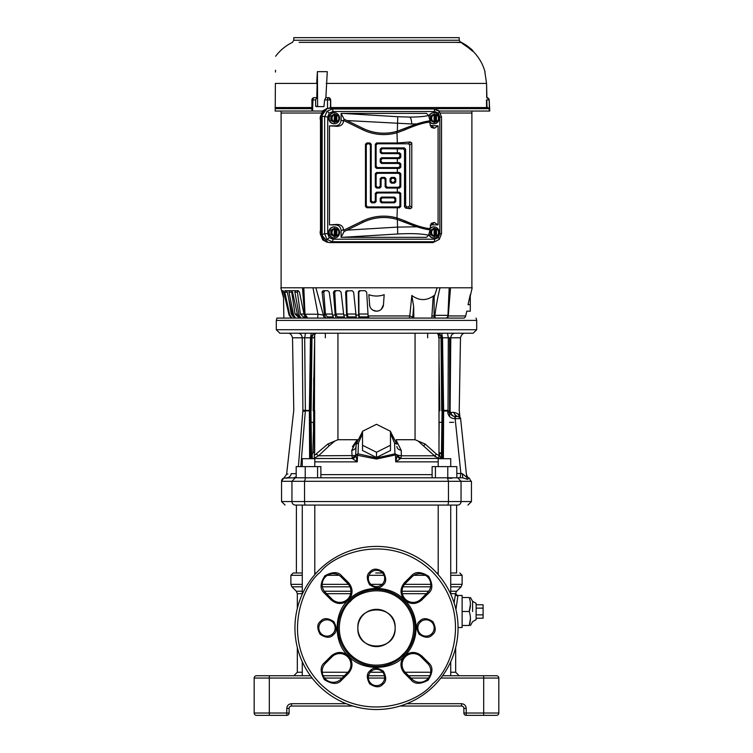 <?xml version="1.0" encoding="UTF-8"?>
<svg xmlns="http://www.w3.org/2000/svg" width="753" height="753" viewBox="0 0 753 753"><rect width="100%" height="100%" fill="white"/><g stroke="black" fill="none" stroke-linecap="round" stroke-linejoin="round"><path stroke-width="1.13" d="M295.308 477.797L283.73 478.061A3.492 3.492 0 0 0 283.702 478.07A3.492 3.492 0 0 0 281.547 481.299L291.957 481.299L295.308 477.797L462.803 477.797L456.807 477.797L456.807 466.615L432.118 466.615L432.118 477.797M458.323 333.221L279.805 333.221L287.853 333.221L279.805 333.221L276.304 329.72L476.696 329.72L473.195 333.221L456.619 333.221M288.653 333.221L289.933 333.221M298.423 333.221L298.103 333.221C300.551 333.504 301.925 335.029 302.217 337.796L292.512 337.796C291.58 334.614 290.027 333.08 287.853 333.221L291.646 333.221M282.403 292.183L282.243 290.696L283.109 290.696L283.74 292.173L282.403 292.183L283.505 297.04L283.872 318.077L276.935 318.077L276.304 320.401L276.304 329.72M276.963 318.077L464.215 318.077A3.492 3.492 0 0 0 465.683 315.949L466.785 311.177L470.286 311.177L470.286 304.673L470.286 311.177M306.132 318.077L304.607 315.046A4.659 3.746 90 0 0 306.443 318.077L299.459 318.077M448.167 412.437L447.762 412.475C448.43 416.334 450.746 418.404 454.699 418.687L455.104 416.522C452.176 416.193 450.548 414.809 450.228 412.38L448.167 412.437M448.063 411.204L447.762 412.475M302.395 357.026L302.631 381.705M302.706 389.8L302.772 396.558M302.857 405.387L302.904 410.178M449.579 410.253L450.096 410.244L450.783 337.796L448.317 337.796L448.026 410.244M315.046 333.221C306.782 333.221 306.782 333.221 315.046 333.221C306.782 333.221 306.782 333.221 315.046 333.221C323.31 333.221 323.31 333.221 315.046 333.221C323.31 333.221 323.31 333.221 315.046 333.221M437.954 333.221C429.69 333.221 429.69 333.221 437.954 333.221C429.69 333.221 429.69 333.221 437.954 333.221C446.218 333.221 446.218 333.221 437.954 333.221C446.218 333.221 446.218 333.221 437.954 333.221M467.952 505.065L471.453 501.564L291.957 501.564A3.492 3.351 90 0 0 295.308 505.065C281.669 505.065 281.669 505.065 295.308 505.065C281.669 505.065 281.669 505.065 295.308 505.065L457.466 505.065M295.844 477.797L293.745 477.797L296.193 476.865M287.862 473.976L286.611 474.258L283.937 478.023M471.03 481.299L469.279 478.061L467.528 479.369L462.803 477.797L462.257 473.618L466.738 477.298L467.095 478.626M456.807 473.468L460.883 473.468L460.074 477.797M466.738 477.336L460.601 418.602L455.151 418.687L460.883 473.468L462.257 473.618M286.799 477.797C289.284 477.534 290.743 476.16 291.195 473.665C285.105 474.343 285.105 474.343 291.195 473.665L296.193 473.665M298.376 466.615L302.866 411.138C290.733 411.157 290.733 411.157 302.866 411.138C290.733 411.157 290.733 411.157 302.866 411.138L305.332 411.242L305.379 410.385L302.904 410.244C291.147 410.244 291.147 410.244 302.904 410.244L302.885 410.969L309.379 410.79M443.376 458.69L443.621 410.385L447.621 410.385L447.668 411.242M305.332 411.242L300.814 466.615M454.737 417.83L455.151 418.687L455.104 416.522L458.285 416.522L455.556 416.522L455.151 418.687M311.94 333.221L311.281 333.221L310.481 337.796L304.683 337.796L305.379 410.385L309.379 410.545M302.904 410.244L302.217 337.796L304.683 337.796L305.492 333.221L304.598 333.221M462.173 433.643L460.601 418.602L458.285 416.522L459.095 416.663M459.744 417.03L458.285 416.522C461.128 417.915 461.128 417.915 458.285 416.522C461.128 417.915 461.128 417.915 458.285 416.522C455.876 416.296 454.436 414.912 453.955 412.38C457.692 413.388 459.65 414.63 459.829 416.089C459.641 414.621 457.683 413.388 453.955 412.38L453.974 412.522M460.601 418.583L460.403 417.868L460.601 418.583M460.365 417.802L457.73 413.632M453.955 412.38L450.228 412.38L450.125 411.147L449.579 411.129M448.393 333.221L447.508 333.221L448.317 337.796L442.519 337.796L443.621 410.385L442.67 410.385L442.435 458.69M310.33 410.385L311.093 410.827L311.987 337.796L314.283 337.796C314.396 335.066 315.046 333.541 316.232 333.221C313.737 333.41 312.326 334.934 311.987 337.796L310.481 337.796L309.379 410.385L310.33 410.385L311.422 337.796C311.733 335.01 313.257 333.485 316.006 333.221M450.614 355.83L450.266 392.275M450.096 410.244C462.238 410.244 462.238 410.244 450.096 410.244L450.125 411.147C462.238 411.147 462.238 411.147 450.125 411.147M441.39 457.692L442.077 410.573L443.621 410.545M440.449 333.221L441.719 333.221L442.519 337.796L441.578 337.796C441.267 335.01 439.743 333.485 436.994 333.221M325.343 337.796L325.343 333.221L321.456 333.221L331.395 333.221M333.523 333.221L339.782 333.221M343.528 333.221L350.305 333.221M351.256 333.221L356.753 333.221M360 333.221L394.92 333.221M410.827 333.221L417.576 333.221M421.247 333.221L431.544 333.221M452.873 333.221L454.897 333.221C452.431 333.485 451.056 335.01 450.783 337.796L460.488 337.796C461.429 334.605 462.982 333.08 465.147 333.221M459.302 333.221L454.897 333.221M461.354 333.221L465.119 333.221M442.67 410.385L441.578 337.796L441.013 337.796C440.75 335.047 439.338 333.523 436.768 333.221C437.888 333.381 438.547 334.906 438.717 337.796L441.013 337.796L441.71 410.827L443.621 410.79M429.69 333.221L430.678 333.221M427.657 337.796L427.657 333.221M412.107 318.077L410.357 318.077M464.215 318.077L446.388 318.077A3.492 3.492 0 0 0 447.95 315.347L449.193 287.787L440.025 287.787C437.907 296.164 436.194 305.351 434.886 315.347L447.95 315.347M489.506 675.742L483.68 675.742L489.506 675.742M269.32 675.742L263.494 675.742L269.32 675.742L269.32 678.067L254.175 678.067A2.334 2.334 0 0 1 256.5 675.742L310.396 675.742M498.825 678.067L483.68 678.067L483.68 675.742L496.5 675.742A2.334 2.334 0 0 1 498.825 678.067L498.825 713.016A2.334 2.334 0 0 1 496.5 715.35L489.506 715.35M483.68 675.742L442.604 675.742M429.85 675.742L408.615 675.742M384.463 675.742L368.537 675.742M344.385 675.742L323.15 675.742M254.175 713.016L269.32 713.016L269.32 715.35L256.5 715.35A2.334 2.334 0 0 1 254.175 713.016L254.175 678.067M400.116 706.032L461.551 706.032L461.551 703.697C464.366 703.989 465.919 705.542 466.211 708.357L466.211 715.35L496.5 715.35A2.334 2.334 0 0 0 498.825 713.016A2.334 2.334 0 0 1 496.5 715.35M466.211 715.35A2.334 2.334 0 0 1 463.876 713.016L498.825 713.016M269.32 715.35L286.789 715.35L286.789 708.357L289.124 708.357A2.334 2.334 0 0 1 291.449 706.032L352.884 706.032M312.147 678.067L269.32 678.067L269.32 713.016L289.124 713.016A2.334 2.334 0 0 1 286.789 715.35M461.551 706.032A2.334 2.334 0 0 1 463.876 708.357L463.876 713.016M289.124 713.016L289.124 708.357M455.669 647.561L455.669 672.241L459.161 675.742M302.273 593.712L297.331 593.712L297.331 608.377M297.331 647.561L297.331 672.241L302.273 672.241M454.087 602.852L455.546 593.712C456.214 591.406 456.214 591.406 455.546 593.712C456.214 591.406 456.214 591.406 455.546 593.712L450.727 593.712M302.273 591.237L296.315 591.237L291.891 586.822L302.273 586.822M450.727 591.237L456.685 591.237L461.109 586.822L450.727 586.822M450.727 575.311L462.126 575.311L462.126 584.347L450.727 584.347M302.273 575.311L290.874 575.311L290.874 584.347L291.891 586.822M375.709 572.986L382.543 572.986L375.709 572.986M316.279 572.986L314.801 572.986L316.279 572.986M302.273 572.986L296.4 572.986L302.273 572.986M389.678 641.151A18.637 18.637 0 0 1 363.322 641.151A18.637 18.637 0 0 1 363.322 614.796A18.637 18.637 0 0 1 389.678 614.796A18.637 18.637 0 0 1 389.678 641.151A18.637 18.637 0 0 0 376.5 609.328M363.322 614.796A18.637 18.637 0 0 0 376.5 646.611M357.863 627.974C356.687 651.994 396.294 652.051 395.137 627.974C396.313 603.953 356.706 603.897 357.863 627.974M457.871 595.971L455.546 593.712A2.334 2.259 -167.7 0 0 457.871 595.971L455.932 609.506M462.126 611.502L462.126 595.482L462.126 597.515L469.213 597.515C470.832 597.515 470.832 597.515 469.213 597.515C470.832 597.515 470.832 597.515 469.213 597.515C470.832 602.193 470.832 606.852 469.213 611.502C470.832 616.17 470.832 620.83 469.213 625.479C470.832 625.479 470.832 625.479 469.213 625.479C470.832 625.479 470.832 625.479 469.213 625.479L462.126 625.479L462.126 627.522L462.126 611.502L469.213 611.502L470.446 604.273M472.611 611.502L472.611 601.327L472.611 611.502M483.097 614.862L483.097 618.222L476.112 618.222L476.112 619.653L476.112 603.341L476.112 604.772L483.097 604.772L483.097 614.862L476.112 614.862M470.446 618.721L469.213 625.479M377.291 572.986L382.543 572.986M436.721 572.986L438.199 572.986M450.727 572.986L456.6 572.986L456.6 505.065M290.874 575.311L293.199 572.986L296.4 572.986L296.4 505.065M476.112 608.132L483.097 608.132M438.199 574.643L438.199 505.065M450.727 675.742L450.727 661.746M450.727 594.202L450.727 505.065M302.273 675.742L302.273 661.746M302.273 594.202L302.273 505.065M314.801 574.643L314.801 505.065M435.422 477.797L435.422 466.615M447.771 477.797L447.771 466.615M453.635 422.348L449.579 422.348M314.801 461.862L357.299 461.862L352.602 458.699L357.299 461.862L357.487 454.934L357.299 461.862L355.717 454.934L376.5 459.048L395.513 454.934L395.702 461.862L397.283 454.934L395.513 454.934L394.949 453.833L376.5 457.946L358.051 453.833L357.487 454.934L358.051 453.833L355.717 454.934L352.263 458.464L311.055 458.53L312.89 452.562L314.679 452.073L314.669 422.348L313.69 422.348L312.89 452.562M317.578 477.797L317.578 466.615L320.882 466.615L320.882 477.797M317.578 466.615L296.193 466.615L296.193 477.797M305.229 477.797L305.229 466.615M438.199 466.615L438.199 458.69L450.727 458.69L450.727 466.615M438.199 461.862L395.702 461.862L397.292 455.527L400.398 458.699L395.702 461.862L395.626 458.859M302.273 466.615L302.273 458.69L314.801 458.69L314.801 466.615M449.579 416.513L449.579 337.777M438.99 443.894L439.14 422.348L441.71 422.348M442.444 456.431L440.75 458.069L439.074 454.115L441.427 453.155L438.99 452.591M441.964 458.69L440.75 458.069L442.435 458.078M432.081 458.464L431.347 458.464M352.602 458.699L355.755 455.057M341.994 458.464L352.263 458.464C354.625 459.019 356.131 454.868 355.717 455.471M355.708 455.527L355.745 456.196M356.602 459.735L357.242 461.711M311.093 422.348L313.69 422.348L313.69 378.26M304.165 411.147L304.165 410.338M311.573 455.565L312.25 455.979L312.25 458.464L320.919 458.464M326.087 333.221L341.627 333.221M439.14 366.419L438.99 438.124M438.99 333.908L438.99 455.132M438.99 453.494L439.074 454.115M400.803 458.464L397.443 455.565L400.803 458.464L401.368 455.791L434.453 455.791L438.707 458.464L438.99 455.226M397.302 455.574L400.718 458.464C398.375 459.019 396.869 454.868 397.283 455.471M397.292 455.527L397.283 454.916L394.949 453.833L394.572 443.065L390.478 433.587M376.5 452.252L390.478 445.268L390.478 450.51L376.5 457.495L362.522 450.51L362.522 445.268L376.5 452.252L376.5 457.495M362.522 433.587L358.428 443.046L358.051 453.833L358.428 443.046L356.094 444.148L355.717 454.934M313.634 458.464L318.547 455.791L355.557 455.565L352.197 458.464L351.783 450.36L356.602 440.665L352.404 446.793M314.669 422.348L314.669 410.573L313.21 410.573L314.679 337.796M314.293 458.464L314.679 335.047M314.679 452.864L314.679 452.073M337.946 333.221L337.946 439.724L327.856 444.016L314.688 455.198M337.946 439.724L357.797 439.724M396.125 439.724L415.054 439.724L415.054 333.221M438.707 455.226L436.552 454.228L425.144 444.016L415.054 439.724M435.272 456.902L434.453 455.791L436.552 454.228M396.398 440.665L401.217 450.36L401.368 455.791L397.226 455.057M394.572 443.065L396.906 444.148L390.478 431.798M401.217 450.36C398.535 449.739 397.095 448.459 396.906 446.501M390.478 445.268L390.478 431.281L376.5 424.297L362.522 431.281L362.522 445.268M356.094 446.501C355.905 448.459 354.465 449.739 351.783 450.36M355.774 455.057L355.557 455.565M316.448 454.228L318.547 455.791L329.174 445.804L327.856 444.016M334.492 441.362L329.174 445.804M434.453 455.791L418.508 441.362M425.144 444.016L423.826 445.804M321.22 622.204A8.151 8.151 0 0 1 332.986 622.449A8.151 8.151 0 0 1 332.261 634.195A8.151 8.151 0 0 1 320.985 633.499A8.151 8.151 0 0 1 321.22 622.204M370.73 671.723A8.151 8.151 0 0 1 382.496 671.958A8.151 8.151 0 0 1 381.771 683.705A8.151 8.151 0 0 1 370.504 683.009A8.151 8.151 0 0 1 370.73 671.723M420.249 622.204A8.151 8.151 0 0 1 432.015 622.449A8.151 8.151 0 0 1 431.29 634.195A8.151 8.151 0 0 1 420.014 633.499A8.151 8.151 0 0 1 420.249 622.204M370.73 572.694A8.151 8.151 0 0 1 382.496 572.929A8.151 8.151 0 0 1 381.771 584.676A8.151 8.151 0 0 1 370.504 583.98A8.151 8.151 0 0 1 370.73 572.694M348.488 655.985C333.381 643.354 333.381 612.594 348.488 599.962L348.959 599.501C363.727 584.516 390.186 584.855 404.512 599.962C419.863 614.542 419.863 641.405 404.512 655.985L404.041 656.447C391.259 671.158 361.016 670.904 348.488 655.985L348.488 655.985C343.039 651.477 337.448 651.307 331.734 655.477L324.599 662.574C320.119 666.141 320.034 671.827 324.345 679.601C331.847 684.373 337.523 684.637 341.363 680.383L348.488 673.286C353.157 667.516 353.157 661.746 348.488 655.985L348.488 655.985M349.769 600.339A38.45 38.45 0 0 0 348.865 654.705A38.45 38.45 0 0 0 403.231 655.609A38.45 38.45 0 0 0 404.135 601.242A38.45 38.45 0 0 0 349.769 600.339M434.17 685.635A81.55 81.55 0 0 1 319.056 685.851A81.55 81.55 0 0 1 318.397 570.746A81.55 81.55 0 0 1 318.83 570.303A81.55 81.55 0 0 1 433.944 570.087A81.55 81.55 0 0 1 434.17 685.635M432.523 683.988C418.339 702.643 362.861 724.584 320.693 684.204C279.994 642.337 301.52 586.7 320.063 572.374L320.477 571.951C334.661 553.304 390.139 531.354 432.307 571.743C473.006 613.601 451.48 669.248 432.937 683.564L433.116 683.395M348.931 599.529C353.053 594.192 353.082 588.752 348.997 583.199A12.236 12.236 0 0 0 348.488 582.662L341.9 576.073C338.323 571.593 332.647 571.508 324.863 575.819C320.091 583.321 319.837 588.997 324.091 592.837A12.236 12.236 0 0 0 324.599 593.373L331.188 599.962C336.958 604.631 342.728 604.631 348.488 599.962M404.069 656.418C399.947 661.755 399.918 667.196 404.003 672.74A12.236 12.236 0 0 0 404.512 673.286L411.1 679.874C414.677 684.355 420.353 684.439 428.137 680.128C432.909 672.627 433.163 666.951 428.909 663.111A12.236 12.236 0 0 0 428.401 662.574L421.812 655.985C416.042 651.317 410.272 651.317 404.512 655.985M332.017 656.804A11.069 11.069 0 0 1 347.67 656.804A11.069 11.069 0 0 1 347.67 672.457L341.081 679.046A11.069 11.069 0 0 1 325.428 679.046A11.069 11.069 0 0 1 325.428 663.393L332.017 656.804L331.188 655.985M332.017 599.143L325.428 592.545A11.069 11.069 0 0 1 325.428 576.892A11.069 11.069 0 0 1 341.081 576.892L347.67 583.49A11.069 11.069 0 0 1 347.67 599.143A11.069 11.069 0 0 1 332.017 599.143L331.188 599.962M420.983 656.804L427.572 663.393A11.069 11.069 0 0 1 427.572 679.046A11.069 11.069 0 0 1 411.919 679.046L405.33 672.457A11.069 11.069 0 0 1 405.33 656.804A11.069 11.069 0 0 1 420.983 656.804L421.812 655.985M405.33 583.49L411.919 576.892A11.069 11.069 0 0 1 427.572 576.892A11.069 11.069 0 0 1 427.572 592.545L420.983 599.143A11.069 11.069 0 0 1 405.33 599.143A11.069 11.069 0 0 1 405.33 583.49L404.512 582.662C399.843 588.432 399.843 594.192 404.512 599.962C409.961 604.471 415.552 604.64 421.266 600.47L428.401 593.373C432.881 589.797 432.966 584.121 428.655 576.337C421.153 571.565 415.477 571.311 411.637 575.565L404.512 582.662M314.17 97.655L316.797 97.645L315.629 99.895L312.928 99.895L312.58 111.049L311.864 111.049L311.94 108.677L275.221 108.677L275.269 107.557L311.676 107.557L311.94 108.677L311.911 99.904A2.334 2.334 0 0 1 314.246 97.645L316.759 97.645L314.246 97.645A2.334 1.308 -90 0 0 312.928 99.895L311.911 99.904L312.166 107.557M332.911 239.2A2.56 0.875 90 0 1 332.186 241.722L326.924 239.35L324.637 233.694L327.734 233.694L329.24 237.59L332.911 239.2L434.66 239.2L438.321 237.59L439.827 233.694L439.827 117.026L441.522 117.026L441.474 233.694L439.31 239.35L433.069 242.579L329.71 242.579C325.145 242.089 322.623 239.416 322.162 234.55L322.162 116.169C322.623 111.303 325.145 108.62 329.71 108.131L433.069 108.131L438.688 110.766M322.162 234.55L324.637 233.694L324.637 117.026L326.924 111.359L332.186 108.997L433.935 108.997L439.31 111.359L441.474 117.026M329.71 108.131L332.186 108.997A2.56 0.875 90 0 1 332.911 111.519L329.24 113.119A2.56 0.621 -136.8 0 0 326.924 111.359M433.069 108.131L433.935 108.997A2.56 0.875 90 0 1 434.66 111.519L332.911 111.519M439.827 233.694L441.474 233.694M434.66 239.2A2.56 0.875 90 0 1 433.935 241.722L332.186 241.722L329.71 242.579M438.321 237.59A2.56 0.621 43.2 0 1 439.319 239.35L433.069 242.579M322.162 116.169L327.734 117.026L327.734 233.694M429.85 122.042C423.497 122.711 415.214 125.309 404.982 129.817L397.33 132.65A48.766 48.766 0 0 1 362.409 129.638L343.528 120.424L344.121 119.219L341.09 113.392L426.48 113.374L428.608 115.501L430.038 120.809L416.569 123.925L411.675 123.972L346.964 120.565L344.121 119.219L362.993 128.424A47.42 47.42 0 0 0 396.953 131.351L404.653 128.603C414.988 124.198 423.44 121.609 430.019 120.857L429.85 123.483L431.29 127.417L434.283 128.264L438.086 125.845L438.086 224.874L434.283 222.455L431.874 224.874L430.179 225.156M343.528 230.286L362.409 221.081A48.766 48.766 0 0 1 397.33 218.059L404.982 220.902C415.214 225.411 423.497 227.999 429.85 228.677L430.019 229.853C423.44 229.1 414.988 226.521 404.653 222.116L396.953 219.358A47.42 47.42 0 0 0 362.993 222.295L344.121 231.5L343.528 229.759L341.09 230.606C340.761 227.133 338.963 225.222 335.697 224.874L329.485 224.874L337.005 224.413C340.949 224.526 343.123 226.314 343.528 229.759M416.569 226.794L430.038 229.9L428.608 235.209L426.48 237.336L341.09 237.317L344.14 231.5L346.964 230.145L397.33 227.114L416.569 226.794L397.33 219.509L397.744 233.995L342.351 237.336M429.85 228.677L431.29 223.293L434.283 222.455M430.179 125.563L438.086 125.845M341.09 120.103L343.528 120.951C343.123 124.405 340.949 126.184 337.005 126.297L329.485 125.845L335.697 125.845C338.963 125.497 340.761 123.577 341.09 120.103L341.09 113.392M439.827 117.026L438.321 113.119A2.56 0.621 -43.2 0 0 439.319 111.369L439.31 111.359A2.56 0.621 -43.2 0 0 439.31 111.359L441.522 117.026L441.522 233.694L439.319 239.35A2.56 0.621 43.2 0 1 439.31 239.35L439.15 239.52M408.474 143.795L410.272 141.988L411.797 143.004L409.745 145.056L408.474 143.795L377.394 143.795L376.124 145.056L376.124 166.3L377.394 167.571L398.638 167.571L399.909 166.3L399.909 164.738L398.638 163.467L381.498 163.467L380.227 162.196L380.227 158.996L381.498 157.735L398.638 157.735L399.909 156.464L399.909 154.892L398.638 153.631L381.498 153.631L380.227 152.36L380.227 149.16L381.498 147.899L404.37 147.899L405.641 149.16L405.641 205.654L406.902 206.924L408.474 206.924L409.745 205.654L409.745 145.056M398.638 153.631L399.476 152.784L400.784 154.017L399.909 154.892M399.909 156.464L400.784 157.349L399.476 158.572L398.638 157.735M398.638 163.467L399.476 162.629L400.784 163.853L399.909 164.738M399.909 166.3L400.784 167.185L399.476 168.408L398.638 167.571M398.638 173.303L399.476 172.465L400.784 173.689L399.909 174.574L398.638 173.303L377.394 173.303L376.124 174.574L376.124 185.982L377.394 187.243L378.957 187.243L380.227 185.982L380.227 178.677L381.498 177.407L384.698 177.407L385.96 178.677L385.96 185.982L387.23 187.243L398.638 187.243L399.909 185.982L399.909 174.574M399.909 185.982L400.784 186.866L399.476 188.09L398.638 187.243M398.638 192.984L399.476 192.137L400.784 193.361L399.909 194.246L398.638 192.984L377.394 192.984L376.124 194.246L376.124 201.55L374.853 202.821L371.662 202.821L370.391 201.55L370.391 145.056L369.121 143.795L367.549 143.795L366.287 145.056L366.287 205.654L367.549 206.924L398.638 206.924L399.909 205.654L399.909 194.246M399.909 205.654L400.784 206.538L399.476 207.762L398.638 206.924M409.745 205.654L411.797 207.706L410.272 208.722L408.474 206.924M405.641 149.16L404.521 150.28L403.344 148.915L404.37 147.899M406.902 206.924L405.688 208.139L404.521 206.774L405.641 205.654M393.715 197.898L394.534 197.088L395.796 198.35L394.986 199.168L393.715 197.898L382.308 197.898L381.046 199.168L381.046 200.74L382.308 202.002L393.715 202.002L394.986 200.74L394.986 199.168M393.715 178.226L394.534 177.407L395.796 178.677L394.986 179.487L393.715 178.226L392.153 178.226L390.882 179.487L390.882 181.059L392.153 182.33L393.715 182.33L394.986 181.059L394.986 179.487M385.96 178.677L385.15 179.487L383.879 178.226L384.698 177.407M394.986 200.74L395.796 201.55L394.534 202.821L393.715 202.002M382.308 202.002L381.498 202.821L380.227 201.55L381.046 200.74M374.853 202.821L374.043 202.002L375.305 200.74L376.124 201.55M370.391 201.55L371.201 200.74L372.471 202.002L371.662 202.821M376.124 194.246L375.305 193.436L376.575 192.166L377.394 192.984M376.124 174.574L375.305 173.755L376.575 172.493L377.394 173.303M380.227 162.196L381.046 161.387L382.308 162.648L381.498 163.467M380.227 152.36L381.046 151.551L382.308 152.812L381.498 153.631M376.124 145.056L375.305 144.247L376.575 142.976L377.394 143.795M381.498 157.735L382.308 158.544L381.046 159.815L380.227 158.996M381.498 147.899L382.308 148.708L381.046 149.979L380.227 149.16M390.882 179.487L390.063 178.677L391.334 177.407L392.153 178.226M381.498 177.407L382.308 178.226L381.046 179.487L380.227 178.677M380.227 185.982L381.046 186.791L379.776 188.062L378.957 187.243M377.394 187.243L376.575 188.062L375.305 186.791L376.124 185.982M381.046 199.168L380.227 198.35L381.498 197.088L382.308 197.898M394.986 181.059L395.796 181.878L394.534 183.139L393.715 182.33M392.153 182.33L391.334 183.139L390.063 181.878L390.882 181.059M367.549 206.924L366.739 207.734L365.469 206.473L366.287 205.654M366.287 145.056L365.469 144.247L366.739 142.976L367.549 143.795M369.121 143.795L369.939 142.976L371.201 144.247L370.391 145.056M377.394 167.571L376.575 168.39L375.305 167.119L376.124 166.3M387.23 187.243L386.411 188.062L385.15 186.791L385.96 185.982M400.784 157.349L400.784 154.017M404.521 150.28L404.521 206.774M399.476 152.784L382.308 152.812M382.308 148.708L403.344 148.915M381.046 151.551L381.046 149.979M399.476 162.629L382.308 162.648M382.308 158.544L399.476 158.572M381.046 161.387L381.046 159.815M400.784 167.185L400.784 163.853M376.575 168.39L399.476 168.408M375.305 144.247L375.305 167.119M410.272 141.988L397.33 142.976L376.575 142.976M411.797 207.706L411.797 143.004M405.688 208.139L410.272 208.722M395.796 201.55L395.796 198.35M381.498 202.821L394.534 202.821M380.227 198.35L380.227 201.55M394.534 197.088L381.498 197.088M375.305 193.436L375.305 200.74M365.469 144.247L365.469 206.473M369.939 142.976L366.739 142.976M371.201 200.74L371.201 144.247M374.043 202.002L372.471 202.002M399.476 192.137L376.575 192.166M400.784 206.538L400.784 193.361M366.739 207.734L399.476 207.762M395.796 181.878L395.796 178.677M391.334 183.139L394.534 183.139M390.063 178.677L390.063 181.878M394.534 177.407L391.334 177.407M381.046 186.791L381.046 179.487M385.15 179.487L385.15 186.791M382.308 178.226L383.879 178.226M376.575 188.062L379.776 188.062M386.411 188.062L399.476 188.09M375.305 173.755L375.305 186.791M399.476 172.465L376.575 172.493M400.784 186.866L400.784 173.689M438.086 224.874L431.874 224.874M346.964 230.145L363.012 222.323A47.383 47.383 0 0 1 397.33 219.509M416.569 123.925L397.33 131.21A47.383 47.383 0 0 1 363.012 128.387L362.409 129.638M333.974 237.976A5.535 5.196 -90 0 1 328.769 232.442A5.535 5.196 -90 0 1 333.974 226.907L334.37 226.907A5.535 5.196 -90 0 1 339.565 232.442A5.535 5.196 -90 0 1 334.37 237.976L333.974 237.976M333.974 123.803A5.535 5.196 -90 0 1 328.769 118.268A5.535 5.196 -90 0 1 333.974 112.734L334.37 112.734A5.535 5.196 -90 0 1 339.565 118.268A5.535 5.196 -90 0 1 334.37 123.803L333.974 123.803M429.125 116.32A5.535 5.196 -90 0 1 439.197 118.268A5.535 5.196 -90 0 1 433.992 123.803L433.596 123.803A5.535 5.196 -90 0 1 429.85 122.108M428.899 115.887A5.535 5.196 -90 0 1 433.596 112.734L433.992 112.734M429.869 229.081A5.535 5.196 -90 0 1 439.197 232.442A5.535 5.196 -90 0 1 433.992 237.976L433.596 237.976A5.535 5.196 -90 0 1 428.899 234.823M429.85 228.601A5.535 5.196 -90 0 1 433.596 226.907L433.992 226.907M341.09 237.317L341.09 230.606M329.485 125.845L329.485 224.874M346.964 120.565L363.012 128.387M343.528 120.951L343.528 120.424M434.123 236.715L430.452 234.616L430.452 230.267L434.123 228.168M434.076 236.207L434.076 228.677L433.53 228.677L434.359 228.168L435.187 228.677L435.187 236.207L434.359 236.715L431.431 234.578L430.452 234.616M431.431 234.578L431.431 230.305L430.452 230.267M434.359 228.168L430.537 230.305L430.537 234.578L434.359 236.715M436.476 235.83L435.733 236.207L435.733 228.677L436.476 229.053L436.476 235.83A3.69 3.464 -90 0 0 436.476 229.053M431.431 230.305L434.076 228.677M436.439 228.987L438.444 230.362L438.444 234.522L436.439 235.896M435.187 236.207L435.733 236.207M435.187 228.677L435.733 228.677M433.992 237.976A5.535 5.196 -90 0 1 429.125 234.399M434.123 122.541L430.452 120.442L430.452 116.094L434.123 113.995M434.076 122.033L434.076 114.503L433.53 114.503L434.359 113.995L435.187 114.503L435.187 122.033L434.359 122.541L431.431 120.405L430.452 120.442M431.431 120.405L431.431 116.131L430.452 116.094M434.359 113.995L430.537 116.131L430.537 120.405L434.359 122.541M436.476 121.657L435.733 122.033L435.733 114.503L436.476 114.88L436.476 121.657A3.69 3.464 -90 0 0 436.476 114.88M431.431 116.131L434.076 114.503M436.439 114.814L438.444 116.188L438.444 120.348L436.439 121.722M435.187 122.033L435.733 122.033M435.187 114.503L435.733 114.503M433.992 123.803A5.535 5.196 -90 0 1 429.869 121.638M334.501 122.541L330.831 120.442L330.831 116.094L334.501 113.995M334.492 114.531L334.106 121.657L334.454 114.503L333.908 114.503L334.727 113.995L335.556 114.503L335.556 122.033L334.727 122.541L331.809 120.405L330.831 120.442M331.809 120.405L331.809 116.131L330.831 116.094M334.727 113.995L330.915 116.131L330.915 120.405L334.727 122.541M336.855 121.657L336.111 122.033L336.111 114.503L336.855 114.88L336.855 121.657A3.69 3.464 -90 0 0 336.855 114.88M331.809 116.131L334.454 114.503M336.817 114.814L338.822 116.188L338.822 120.348L336.817 121.722M335.556 122.033L336.111 122.033M335.556 114.503L336.111 114.503M334.37 123.803A5.535 5.196 -90 0 1 329.165 118.268A5.535 5.196 -90 0 1 334.37 112.734M334.501 236.715L330.831 234.616L330.831 230.267L334.501 228.168M334.492 228.705L334.106 235.83L334.454 228.677L333.908 228.677L334.727 228.168L335.556 228.677L335.556 236.207L334.727 236.715L331.809 234.578L330.831 234.616M331.809 234.578L331.809 230.305L330.831 230.267M334.727 228.168L330.915 230.305L330.915 234.578L334.727 236.715M336.855 235.83L336.111 236.207L336.111 228.677L336.855 229.053L336.855 235.83A3.69 3.464 -90 0 0 336.855 229.053M331.809 230.305L334.454 228.677M336.817 228.987L338.822 230.362L338.822 234.522L336.817 235.896M335.556 236.207L336.111 236.207M335.556 228.677L336.111 228.677M334.37 237.976A5.535 5.196 -90 0 1 329.165 232.442A5.535 5.196 -90 0 1 334.37 226.907M322.708 239.896L320.477 234.192L320.477 116.517L320.59 234.192L322.821 239.953L326.962 242.221L322.708 239.896A2.56 0.621 -43.2 0 0 322.821 239.953M322.821 110.766A2.56 0.621 43.2 0 0 322.708 110.813L326.962 108.488L322.821 110.766L320.59 116.517L321.079 116.433L321.079 234.277L328.092 242.4M320.477 234.192L321.079 234.277M327.207 108.451L321.079 116.433M328.092 108.319L327.451 108.404M281.104 113.025L321.23 113.025L281.114 113.025L281.114 287.787L281.104 111.049M317.7 318.077L317.295 318.077A4.659 1.308 90 0 0 317.964 314.236L323.376 315.046L315.874 287.787L303.807 287.787L304.993 314.236L317.964 314.236L312.975 287.787L440.025 287.787L439.347 290.498M471.886 287.787L471.886 113.025L440.514 113.025L471.896 113.025L471.896 111.049M283.514 297.689L280.813 287.787L303.807 287.787L303.845 290.696M283.109 290.696L282.196 290.818M306.443 318.077L307.704 318.077L304.993 314.236L304.108 297.397M449.193 287.928L448.939 296.428M412.691 318.077L413.849 318.077L413.651 306.537L412.691 318.077M358.428 291.712L359.802 290.696L365.12 290.696L366.673 292.173L368.255 318.077L409.246 318.077L409.792 315.949L413.726 317.512M368.866 318.077L356.338 318.077L353.656 292.173L352.103 290.696L346.013 291.082M356.32 318.03L330.087 318.077L330.096 316.909L333.014 316.909L327.282 316.909L325.447 314.142M327.282 316.909L327.979 316.909L327.969 318.077L324.731 318.077A4.659 2.767 90 0 1 323.376 315.046L324.571 315.046L325.767 318.077M306.452 318.077L307.789 318.077M292.07 290.696L291.712 292.173L289.001 292.173L289.284 290.696L291.552 290.696L292.55 292.173L297.576 315.046L299.675 318.077L291.326 318.077L289.067 315.046L283.74 292.173M440.025 287.787L437.126 287.787L433.86 297.943L433.088 298.047L434.18 295.468L434.057 318.077L446.388 318.077M470.286 294.677C470.286 296.484 470.286 296.484 470.286 294.677L470.286 304.673L468.027 304.673L470.286 294.677M468.027 304.673C466.38 313.069 466.38 313.069 468.027 304.673C466.38 313.069 466.38 313.069 468.027 304.673M335.979 290.696L334.737 292.173L333.457 292.173L334.661 290.696L339.556 290.696L341.1 292.173L343.763 315.046L346.634 315.046L347.246 318.077M322.152 291.712L323.197 290.696L327.734 290.696L329.221 292.173L332.497 315.046L335.198 315.046L336.111 318.077M304.193 315.046L299.459 292.173L298.31 290.696L295.383 290.696L294.894 292.173L299.073 315.046L300.965 318.077M289.284 290.696L284.888 290.696L284.822 292.173L289.754 315.046L291.929 318.077M449.193 287.787L472.187 287.787L470.286 296.033M292.973 316.514L291.242 314.02L292.268 314.02M286.46 290.696L287.279 292.173L284.822 292.173M288.672 298.273L291.242 314.02M298.141 316.909L295.025 314.02L297.35 314.02M291.712 292.173L295.025 314.02M297.962 290.696L297.407 292.173L300.391 314.02L303.977 314.02M304.965 316.909L303.271 316.909L300.391 314.02M324.882 290.696L323.781 292.173L325.437 314.02L332.355 314.02M323.197 290.696L322.171 291.609M334.737 292.173L335.885 314.02L343.641 314.02M344.168 316.909L337.306 316.909L335.885 314.02M347.867 290.696L346.502 292.173L347.124 314.02L355.567 314.02M346.502 292.173L345.618 292.173L346.945 290.696M348.451 318.077L348.47 316.909L355.943 316.909L348.093 316.909L347.124 314.02M360.301 290.696L358.861 292.173L358.936 314.02L367.897 314.02M368.085 316.909L359.426 316.909L358.936 314.02M355.651 315.046L358.654 315.046L358.372 292.173L359.143 291.279M359.143 290.856L358.466 291.609M368.01 315.949L409.792 315.949L411.844 295.468L413.651 306.537M431.78 318.077L433.088 298.047M450.529 287.787L448.289 315.865M447.498 315.347L448.28 315.949L465.683 315.949M431.949 316.298L434.886 315.347A3.492 1.035 -90 0 0 435.347 318.077M302.471 287.787L304.607 315.046L305.398 314.236A4.659 4.471 -90 0 0 307.704 318.077M323.781 292.173L322.143 292.173L324.571 315.046M333.457 292.173L335.198 315.046M345.618 292.173L346.634 315.046M434.18 295.468C426.687 300.955 419.242 300.955 411.844 295.468M369.732 305.953L368.829 294.677C373.959 296.484 379.07 296.484 384.171 294.677L384.03 296.673M369.525 304.673A6.993 6.993 0 0 0 376.5 311.177A6.993 6.993 0 0 0 383.475 304.673L381.347 309.229M381.291 309.276L380.171 310.142M379.088 310.688L376.538 311.177M376.5 311.177L372.923 310.198M372.744 310.085L371.728 309.295M371.709 309.276L371.069 308.589M370.843 308.297L370.194 307.205M370.184 307.177L369.836 306.302M294.705 318.077L292.503 315.046L287.279 292.173M289.001 292.173L293.604 315.046L295.665 318.077M359.614 318.077L359.633 316.909L361.412 316.909L361.384 318.077M367.52 318.077L367.483 316.909L368.819 316.909M327.979 316.909L330.096 316.909M333.767 318.077L332.497 315.046M339.895 316.909L339.876 318.077M344.742 318.077L343.763 315.046M350.399 316.909L350.38 318.077M358.654 315.046L358.955 318.077M447.094 318.077A3.492 2.814 -90 0 0 448.28 315.949M383.475 304.673L384.171 294.677M470.145 48.474L460.883 42.328M464.883 44.408L462.38 43.119M471.086 49.764L472.668 50.771M470.917 49.463L470.333 48.964M463.349 43.467L468.479 46.837M465.853 45.039L467.566 46.149M468.479 46.997L465.232 44.728L468.479 46.997M470.145 48.201L466.201 45.246M464.883 44.389L470.145 48.22M465.862 44.973L465.232 44.568M489.055 99.085L489.497 106.615L489.234 99.895L486.899 97.645L489.234 99.895L489.412 111.049L489.017 108.677L487.756 107.557L489.017 108.677L487.756 107.557L330.03 107.557L328.543 108.677M324.637 99.895L325.842 97.645L328.543 97.645A2.334 1.007 90 0 0 327.527 99.895L324.637 99.895L323.912 106.615L316.091 106.615L315.611 106.051L318.095 106.615M486.899 97.645L486.56 83.414L484.828 71.667L486.56 83.414L486.711 97.645A2.334 2.325 -90 0 1 489.036 99.895L486.777 99.942L487.031 107.557M328.675 97.655L330.689 99.942L330.736 107.557M330.689 99.942L330.529 99.942A2.334 1.986 90 0 0 328.543 97.645L328.581 97.645M330.03 107.557L330.511 107.557L330.529 99.942L327.527 99.895L327.508 108.394M312.73 106.389L312.853 102.304M315.629 99.895L315.611 106.051M316.797 97.645L317.399 71.667L317.606 106.051M275.221 108.677L275.382 83.414L316.712 83.414L317.399 71.667L327.273 71.667L325.88 97.645M489.102 111.049L438.999 111.049M275.269 107.557L275.146 111.049L311.864 111.049M275.382 83.414C275.711 46.253 275.711 46.253 275.382 83.414M275.494 70.245L275.485 72.053M459.217 40.248L459.217 37.65L293.783 37.65L293.783 40.248L459.217 40.248L460.525 42.337L299.092 42.337M486.598 107.557L486.476 99.942M322.5 111.049L312.58 111.049M470.154 48.936L462.38 43.523M466.003 45.754L472.677 51.279M293.086 290.696L295.383 290.696M334.661 290.696L335.414 290.696M447.461 477.797L448.449 481.299L304.551 481.299L304.551 501.564A3.492 0.988 90 0 0 305.539 505.065M476.696 329.72L476.696 320.401L276.304 320.401M438.99 410.573L439.79 410.573L438.99 356.404M471.453 501.564L471.453 481.299L461.043 481.299L461.043 501.564A3.492 3.351 90 0 1 457.692 505.065M457.692 477.797L461.043 481.299L448.449 481.299L448.449 501.564A3.492 0.988 90 0 1 447.461 505.065M305.539 477.797L304.551 481.299L291.957 481.299L291.957 501.564L281.547 501.564L285.048 505.065M442.679 411.063L450.115 410.969M309.624 458.69L309.379 411.006L310.321 411.063L310.565 458.69M314.669 410.818L313.21 410.818M313.38 422.348L313.493 429.549M311.61 457.815L310.923 410.818L310.321 411.063M438.99 410.818L439.79 410.818M450.943 412.38C451.405 414.912 452.788 416.296 455.104 416.522M454.426 414.018L456.798 416.24M483.68 715.35L483.68 678.067L440.853 678.067M428.448 678.067L410.94 678.067M384.632 678.067L368.368 678.067M342.06 678.067L324.552 678.067M346.229 703.697L291.449 703.697C288.644 703.999 287.091 705.552 286.789 708.357M461.551 703.697L406.771 703.697M291.449 703.697L291.449 706.032M463.876 708.357L466.211 708.357M426.414 593.712L402.356 593.712M402.093 591.237L428.692 591.237M370.25 672.241L382.75 672.241M405.123 672.241L430.772 672.241M450.727 672.241L455.669 672.241M349.957 586.822L322.388 586.822M382.138 584.347L370.862 584.347M348.441 584.347L322.19 584.347M302.273 584.347L290.874 584.347M384.021 575.311L368.979 575.311M339.076 575.311L327.423 575.311M350.644 593.712L326.586 593.712M322.228 672.241L347.877 672.241M324.308 591.237L350.907 591.237M430.612 586.822L403.043 586.822M430.81 584.347L404.559 584.347M425.577 575.311L413.924 575.311M320.882 474.635L432.118 474.635M387.541 429.812L385.847 428.965M362.522 431.798L356.094 444.148L362.522 431.563M367.191 428.946L365.421 429.831M320.957 620.867A9.318 9.318 0 0 0 320.392 621.385C317.013 624.096 316.919 628.397 320.129 634.29C325.738 637.97 330.03 638.233 333.014 635.08A9.318 9.318 0 0 0 333.579 634.563C336.968 631.852 337.052 627.55 333.843 621.658C328.242 617.978 323.941 617.714 320.957 620.867M370.476 670.377A9.318 9.318 0 0 0 369.911 670.895C366.523 673.615 366.438 677.916 369.648 683.799C375.248 687.48 379.54 687.753 382.524 684.599A9.318 9.318 0 0 0 383.089 684.072C386.477 681.361 386.562 677.06 383.352 671.177C377.752 667.487 373.46 667.224 370.476 670.377M419.986 620.867A9.318 9.318 0 0 0 419.421 621.385C416.033 624.096 415.948 628.397 419.157 634.29C424.758 637.97 429.059 638.233 432.043 635.08A9.318 9.318 0 0 0 432.608 634.563C435.987 631.852 436.081 627.55 432.871 621.658C427.262 617.978 422.97 617.714 419.986 620.867M370.476 571.348A9.318 9.318 0 0 0 369.911 571.866C366.523 574.586 366.438 578.888 369.648 584.77C375.248 588.451 379.54 588.724 382.524 585.57A9.318 9.318 0 0 0 383.089 585.053C386.477 582.333 386.562 578.031 383.352 572.148C377.752 568.459 373.46 568.195 370.476 571.348M402.864 654.338L402.422 654.771C395.579 663.44 369.412 673.267 349.919 654.112C331.094 634.308 341.354 608.311 350.136 601.609L350.578 601.176C357.421 592.507 383.588 582.681 403.081 601.835C421.906 621.639 411.646 647.636 402.864 654.338M332.751 633.744A8.151 8.151 0 0 1 332.261 634.195M382.27 683.253A8.151 8.151 0 0 1 381.771 683.705M431.78 633.744A8.151 8.151 0 0 1 431.29 634.195M382.27 584.224A8.151 8.151 0 0 1 381.771 584.676M428.401 662.574L427.572 663.393A11.069 11.069 0 0 1 427.572 679.046M348.488 582.662L347.67 583.49A11.069 11.069 0 0 1 347.67 599.143M318.83 570.303A81.55 81.55 0 0 1 433.944 570.087A81.55 81.55 0 0 1 434.603 685.202M320.477 571.951L319.884 572.553M348.488 673.286L347.67 672.457M325.428 663.393L324.599 662.574M341.9 679.874L341.081 679.046M324.599 593.373L325.428 592.545M341.081 576.892L341.9 576.073M404.512 673.286L405.33 672.457M411.919 679.046L411.1 679.874M411.1 576.073L411.919 576.892M421.812 599.962L420.983 599.143M427.572 592.545L428.401 593.373M329.24 237.59A2.56 0.621 136.8 0 1 326.924 239.35M404.625 128.547L404.982 129.817M396.953 131.351L397.33 142.976M404.982 220.902L404.625 222.173M397.33 207.734L396.953 219.358M362.409 221.081L363.012 222.323M411.675 123.972A6.993 2.391 -90 0 0 409.698 117.092C418.019 117.073 424.325 116.536 428.608 115.501M342.351 113.374L397.744 116.715L397.33 131.21M428.608 235.209C421.708 233.665 411.42 233.261 397.744 233.995M335.697 224.874L337.005 224.413M431.874 125.845L434.283 128.264M337.005 126.297L335.697 125.845M397.744 116.715L409.698 117.092M438.321 113.119L434.66 111.519M329.24 113.119L327.734 117.026M397.33 148.708L397.33 152.812M397.33 158.544L397.33 162.648M397.33 168.39L397.33 172.493M397.33 188.062L397.33 192.166M434.076 228.761L434.076 236.131M433.728 235.83A3.69 3.464 -90 0 1 433.728 229.053M434.076 114.588L434.076 121.958M433.728 121.657A3.69 3.464 -90 0 1 433.728 114.88M334.454 114.588L334.454 121.958M334.106 121.657A3.69 3.464 -90 0 1 334.106 114.88M334.454 228.761L334.454 236.131M334.106 235.83A3.69 3.464 -90 0 1 334.106 229.053M320.477 230.418A6.476 6.08 90 0 0 320.486 234.484M320.486 116.226A6.476 6.08 90 0 0 320.477 120.292M297.407 292.173L294.894 292.173M289.067 315.046L289.754 315.046M292.503 315.046L293.604 315.046M297.576 315.046L299.073 315.046M299.308 318.077L299.289 316.909M304.353 318.077L304.344 316.909M337.833 318.077L337.843 316.909M489.017 108.677L435.827 108.677M453.4 42.337L460.883 42.516M486.56 83.414L326.228 83.414M283.73 478.051L281.547 481.299L281.547 501.564M293.303 333.221L291.599 333.221M290.037 333.221L289.152 333.221M292.512 337.796L293.774 410.244L286.611 474.258M469.279 478.061C468.027 477.835 467.076 476.555 466.418 474.23M460.488 337.796L459.226 410.244L459.829 416.089M476.696 320.401L476.065 318.077M462.126 595.482L458.135 595.482C456.13 594.992 455.452 593.844 456.102 592.027L456.685 591.237M296.315 591.237L297.331 593.712M297.331 672.241L293.839 675.742M458.05 627.522L462.126 627.522M462.126 584.347L461.109 586.822M476.112 603.341L472.611 601.327L470.446 597.515M476.112 619.653L472.611 621.667L470.446 625.479M462.126 575.311L459.801 572.986M447.941 478.249L452.035 478.24M286.149 478.268L286.893 477.75M440.75 458.464L399.41 458.464M363.548 430.772L369.572 427.76M383.428 427.76L389.442 430.763M390.478 431.573L396.906 444.129M355.717 454.916L356.094 444.129M439.15 111.19L438.255 110.305M434.114 236.188L434.114 228.705M434.114 122.014L434.114 114.531M322.708 110.813L320.477 116.517M320.514 234.908L320.477 230.06M320.514 115.811L320.477 120.649M470.926 48.813L472.837 50.573M462.549 42.987L460.883 42.13M472.846 51.072C478.682 56.88 482.72 63.751 484.979 71.667L484.988 72.241M489.591 106.615L489.742 111.049M293.783 40.248L292.475 42.337C285.754 45.651 280.135 50.291 275.617 56.268M470.917 49.274L470.324 48.757"/></g></svg>
